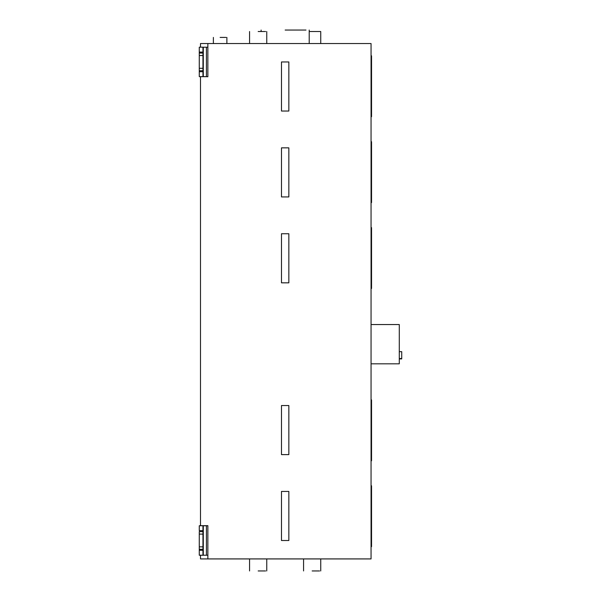<?xml version="1.0" encoding="UTF-8"?>
<svg xmlns="http://www.w3.org/2000/svg" width="601" height="601" viewBox="0 0 601 601"><rect width="100%" height="100%" fill="white"/><g stroke="black" fill="none" stroke-linecap="round" stroke-linejoin="round"><path stroke-width="0.9" d="M371.057 202.582L371.546 202.582L371.546 141.716L371.057 141.716M371.057 116.684L371.546 116.684L371.546 55.818L371.057 55.818M371.057 288.472L371.546 288.472L371.546 227.614L371.057 227.614M371.057 460.757L371.546 460.757L371.546 399.89L371.057 399.89M371.057 546.655L371.546 546.655L371.546 485.788L371.057 485.788M258.167 570.95L265.604 570.95L258.167 570.95M312.159 570.95L319.597 570.95L312.159 570.95M312.159 558.922L319.597 558.922L312.159 558.922M258.167 31.522L265.604 31.522L258.167 31.522M320.746 43.55L320.746 31.522L309.214 31.522M285.159 30.05L305.992 30.05L285.159 30.05M220.124 37.412L225.968 37.412L220.124 37.412M399.282 358.542L401.731 358.542L401.731 351.668L399.282 351.668M371.057 363.815L399.282 363.815L399.282 324.548L371.057 324.548M200.704 555.264L204.175 555.241M199.269 531.637L199.269 534.094L202.95 534.101L199.269 534.094L199.269 546.85L202.95 546.85L202.95 549.306L199.269 549.306L199.269 531.637L202.95 531.637L202.95 546.865M200.704 76.695L207.856 76.68L200.494 76.658M202.95 68.289L202.95 70.738L199.269 70.738L199.269 53.068L202.95 53.068L202.95 68.304L199.269 68.289L199.269 55.525L202.95 55.525M288.841 491.438L281.478 491.438L281.478 540.517L288.841 540.517L288.841 491.438M288.841 405.54L281.478 405.54L281.478 454.619L288.841 454.619L288.841 405.54M288.841 233.744L281.478 233.744L281.478 282.831L288.841 282.831L288.841 233.744M288.841 61.956L281.478 61.956L281.478 111.035L288.841 111.035L288.841 61.956M288.841 147.854L281.478 147.854L281.478 196.933L288.841 196.933L288.841 147.854M202.95 70.738L202.95 76.635L199.269 76.635L199.269 55.54L199.269 68.289M207.856 76.132L207.856 76.68L202.95 76.635M200.494 47.186L200.494 43.55L207.856 43.55L207.856 76.8M202.95 47.209L207.856 47.216M199.269 55.525L199.269 47.186L202.95 47.186L202.95 53.068M200.494 76.8L200.494 525.672L207.856 525.672L207.856 558.922L371.057 558.922L371.057 43.55L207.856 43.55M207.856 558.922L200.494 558.922L200.494 555.226M207.856 555.226L199.269 555.219L199.269 546.85M202.95 549.306L202.95 555.196M199.269 530.653L199.269 525.747L202.95 525.747L202.95 530.653L199.269 530.653L199.269 525.747L207.856 525.777M202.95 530.653L202.95 531.637M207.856 526.341L207.856 525.672M199.269 549.306L199.269 555.264M199.269 76.658L199.269 70.738M199.269 53.068L199.269 47.186L202.95 47.186M199.269 71.722L202.95 71.722M203.303 76.658L203.303 47.209M206.421 47.209L206.421 76.665M202.95 52.092L199.269 52.092M199.269 55.54L202.95 55.54M199.269 550.283L202.95 550.283M203.303 555.226L203.303 525.77M206.421 525.777L206.421 555.226M249.573 558.922L249.573 570.95M266.754 558.922L266.754 570.95M303.565 558.922L303.565 570.95M320.746 558.922L320.746 570.95M266.754 43.55L266.754 31.522M249.573 43.55L249.573 31.522M309.214 43.55L309.214 30.05M261.112 31.522L261.112 30.05M226.877 43.55L226.877 37.412M213.378 43.55L213.378 37.412M399.282 358.91L401.731 358.91M204.175 76.68L207.856 76.68"/></g></svg>

